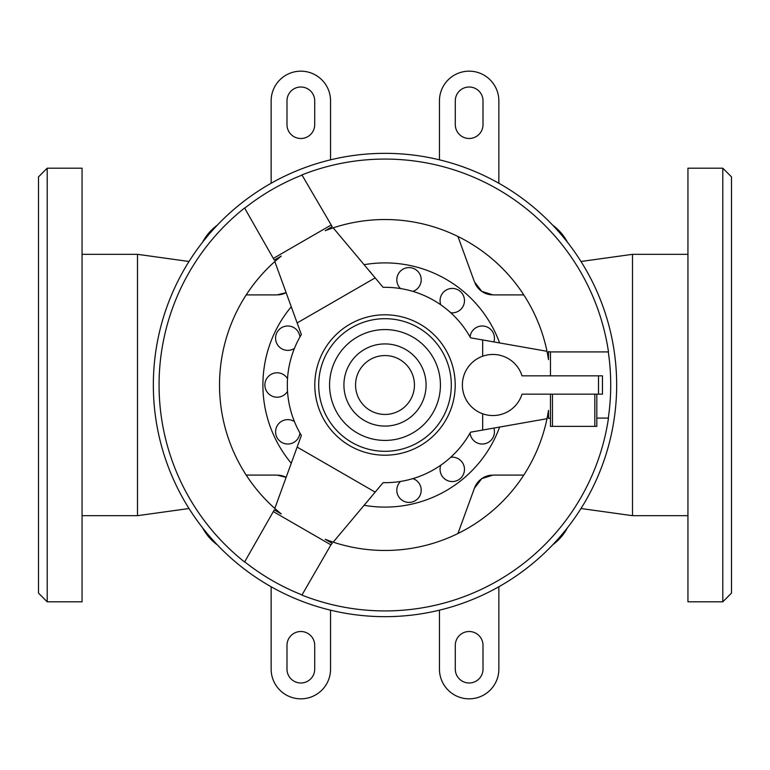 <?xml version="1.0" encoding="UTF-8"?>
<svg xmlns="http://www.w3.org/2000/svg" width="770" height="770" viewBox="0 0 770 770"><rect width="100%" height="100%" fill="white"/><g stroke="black" fill="none" stroke-linecap="round" stroke-linejoin="round"><path stroke-width="1.16" d="M276.931 475.09L246.208 475.09L276.931 475.09L286.122 477.352A19.799 19.799 0 0 0 278.345 475.138M491.655 475.138A19.799 19.799 0 0 0 474.464 488.122L457.929 533.533L474.464 488.122L481.779 478.622L493.07 475.09L523.793 475.09L493.07 475.09M499.624 342.939A122.103 122.103 0 0 0 364.114 264.697M291.262 306.758A122.103 122.103 0 0 0 291.262 463.242M470.075 337A12.214 12.214 0 0 1 493.224 332.881A12.214 12.214 0 0 1 493.849 341.918M440.815 304.843A12.214 12.214 0 0 1 459.892 291.089A12.214 12.214 0 0 1 450.729 312.745M546.998 351.293L470.528 337.809A97.684 97.684 0 0 0 383.104 287.335A97.684 97.684 0 0 1 400.506 288.558A12.214 12.214 0 0 1 411.729 267.893A12.214 12.214 0 0 1 412.874 291.378M294.429 348.415A12.214 12.214 0 0 1 276.776 332.881A12.214 12.214 0 0 1 299.925 337A97.684 97.684 0 0 1 301.368 334.526A97.684 97.684 0 0 0 301.368 435.474A97.684 97.684 0 0 1 299.925 433A12.214 12.214 0 0 1 276.776 437.119A12.214 12.214 0 0 1 294.429 421.585M287.528 391.343A12.214 12.214 0 0 1 264.88 385A12.214 12.214 0 0 1 287.528 378.657M371.323 496.698A12.214 12.214 0 0 1 369.186 499.258M412.874 478.622A12.214 12.214 0 0 1 411.729 502.107A12.214 12.214 0 0 1 400.506 481.442A97.684 97.684 0 0 1 383.104 482.665A97.684 97.684 0 0 0 470.528 432.191L546.998 418.707M450.729 457.255A12.214 12.214 0 0 1 459.892 478.911A12.214 12.214 0 0 1 440.815 465.157M493.849 428.082A12.214 12.214 0 0 1 480.085 443.838A12.214 12.214 0 0 1 470.075 433M722.789 168.187L722.789 601.813L687.937 601.813L687.937 168.187L722.789 168.187L731.5 176.898L731.5 593.102L722.789 601.813M580.984 261.482L632.497 254.321L632.497 515.679L687.937 515.679M47.211 601.813L47.211 168.187L82.063 168.187L82.063 601.813L47.211 601.813L38.5 593.102L38.5 176.898L47.211 168.187M189.016 508.518L137.503 515.679L137.503 254.321L82.063 254.321M608.281 351.909L608.493 351.909A225.928 225.928 0 0 0 301.917 174.905L302.023 175.088A225.716 225.716 0 0 0 244.696 208.179L274.284 260.116L281.262 256.083A165.473 165.473 0 0 0 281.262 513.917L274.284 509.884L244.696 561.821A225.716 225.716 0 0 0 302.023 594.912L301.917 595.095A225.928 225.928 0 0 0 608.493 418.091L608.281 418.091A225.716 225.716 0 0 0 608.281 351.909L550.473 351.909L550.473 375.847M244.696 208.179L244.591 207.996A225.928 225.928 0 0 0 244.591 562.004L244.696 561.821M153.336 385A231.664 231.664 0 0 0 385 616.664A231.664 231.664 0 0 0 616.664 385A231.664 231.664 0 0 0 385 153.336A231.664 231.664 0 0 0 153.336 385M462.385 385A30.521 30.521 0 0 0 522.031 394.153L602.467 394.153L602.467 375.847L522.031 375.847A30.521 30.521 0 0 0 462.385 385M440.421 385A55.421 55.421 0 0 0 385 329.579A55.421 55.421 0 0 0 329.579 385A55.421 55.421 0 0 0 385 440.421A55.421 55.421 0 0 0 440.421 385M455.205 385A70.205 70.205 0 0 1 385 455.205A70.205 70.205 0 0 1 314.795 385A70.205 70.205 0 0 1 385 314.795A70.205 70.205 0 0 1 455.205 385A70.205 70.205 0 0 0 385 314.795A70.205 70.205 0 0 0 314.795 385M550.473 394.153L550.473 426.368L596.808 426.368L596.808 394.153M596.808 418.091L608.281 418.091M482.684 413.76L482.684 430.045M550.473 418.091L548.51 418.437L548.51 410.381A165.473 165.473 0 0 1 325.229 539.298L332.207 543.322L330.927 544.852L273.6 511.752M550.473 351.909L548.51 351.563L548.51 359.619A165.473 165.473 0 0 0 325.229 230.702L332.207 226.678L302.023 175.088M482.684 339.955L482.684 356.24M333.189 542.147L383.104 482.665M383.104 287.335L333.189 227.853M274.813 261.559L297.143 322.928L375.173 277.883M297.143 322.928L301.368 334.526M301.368 435.474L274.813 508.441M375.173 492.117L297.143 447.072M302.023 594.912L330.927 544.852M273.6 258.248L330.927 225.148M552.706 544.813A49.501 49.501 0 0 0 567.432 527.777M202.568 527.777A49.501 49.501 0 0 0 217.294 544.813M314.709 124.634A13.86 13.86 0 0 1 300.849 138.494A13.86 13.86 0 0 1 286.989 124.634L286.989 100.87A13.86 13.86 0 0 1 300.849 87.01A13.86 13.86 0 0 1 314.709 100.87L314.709 124.634M314.709 669.13A13.86 13.86 0 0 1 300.849 682.99A13.86 13.86 0 0 1 286.989 669.13L286.989 645.366A13.86 13.86 0 0 1 300.849 631.506A13.86 13.86 0 0 1 314.709 645.366L314.709 669.13M483.011 124.634A13.86 13.86 0 0 1 469.151 138.494A13.86 13.86 0 0 1 455.291 124.634L455.291 100.87A13.86 13.86 0 0 1 469.151 87.01A13.86 13.86 0 0 1 483.011 100.87L483.011 124.634M483.011 669.13A13.86 13.86 0 0 1 469.151 682.99A13.86 13.86 0 0 1 455.291 669.13L455.291 645.366A13.86 13.86 0 0 1 469.151 631.506A13.86 13.86 0 0 1 483.011 645.366L483.011 669.13M271.146 183.25L271.146 100.87A29.703 29.703 0 0 1 300.849 71.167A29.703 29.703 0 0 1 330.551 100.87L330.551 159.833M330.551 610.167L330.551 669.13A29.703 29.703 0 0 1 300.849 698.833A29.703 29.703 0 0 1 271.146 669.13L271.146 586.75M439.449 159.833L439.449 100.87A29.703 29.703 0 0 1 469.151 71.167A29.703 29.703 0 0 1 498.854 100.87L498.854 183.25M498.854 586.75L498.854 669.13A29.703 29.703 0 0 1 469.151 698.833A29.703 29.703 0 0 1 439.449 669.13L439.449 610.167M369.186 270.742A12.214 12.214 0 0 1 371.323 273.302M364.114 505.303A122.103 122.103 0 0 0 499.624 427.061M493.07 294.91L523.793 294.91L493.07 294.91L481.779 291.378L474.464 281.878L457.929 236.467L474.464 281.878M475.128 283.495A19.799 19.799 0 0 0 491.655 294.862M278.345 294.862A19.799 19.799 0 0 0 286.122 292.648L276.931 294.91L246.208 294.91L276.931 294.91M217.294 225.187A49.501 49.501 0 0 0 202.568 242.223M567.432 242.223A49.501 49.501 0 0 0 552.706 225.187M426.079 385A41.08 41.08 0 0 0 385 343.921A41.08 41.08 0 0 0 343.921 385A41.08 41.08 0 0 0 385 426.079A41.08 41.08 0 0 0 426.079 385M414.443 385A29.443 29.443 0 0 0 385 355.557A29.443 29.443 0 0 0 355.557 385A29.443 29.443 0 0 0 385 414.443A29.443 29.443 0 0 0 414.443 385M318.693 385A66.307 66.307 0 0 0 385 451.307A66.307 66.307 0 0 0 451.307 385A66.307 66.307 0 0 0 385 318.693A66.307 66.307 0 0 0 318.693 385M598.511 394.153L598.511 375.847M594.825 394.153L594.825 426.368M552.456 394.153L552.456 426.368M632.497 254.321L687.937 254.321M137.503 515.679L82.063 515.679M580.984 508.518L632.497 515.679M189.016 261.482L137.503 254.321"/></g></svg>
